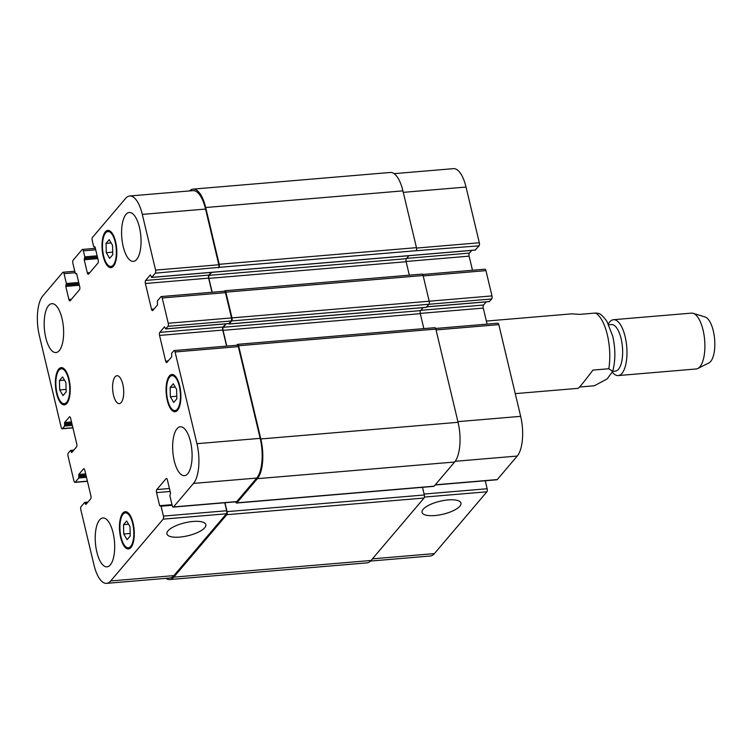 <?xml version="1.0" encoding="UTF-8"?>
<svg xmlns="http://www.w3.org/2000/svg" width="752" height="752" viewBox="0 0 752 752"><rect width="100%" height="100%" fill="white"/><g stroke="black" fill="none" stroke-linecap="round" stroke-linejoin="round"><path stroke-width="1.13" d="M515.252 393.634L578.109 388.333C579.162 387.835 584.107 381.762 592.933 370.097L608.8 368.753L612.711 371.394L607.137 378.923L594.362 385.767L579.557 387.017M598.489 313.377L595.528 313.039L579.66 314.374L571.811 313.847L486.365 321.066M608.8 324.789L611.414 324.563A23.359 9.099 85.2 0 1 621.124 338.729A23.359 9.099 85.2 0 1 615.343 371.121L612.73 371.338M608.368 323.924A28.031 10.913 85.2 0 1 613.5 319.703A28.031 10.913 85.2 0 1 625.147 336.689A28.031 10.913 85.2 0 1 618.219 375.568A28.031 10.913 85.2 0 1 612.401 372.202M613.5 319.703L691.426 313.123A28.031 10.913 85.2 0 1 693.128 313.311A28.031 10.913 85.2 0 1 703.073 330.109A28.031 10.913 85.2 0 1 697.79 368.508A28.031 10.913 85.2 0 1 696.145 368.978L618.219 375.568M693.128 313.311L705.019 316.94A23.359 9.099 85.2 0 1 713.31 330.936A23.359 9.099 85.2 0 1 708.901 362.934L697.79 368.508M179.756 537.088A20.013 6.655 -13.4 0 1 166.925 533.92A20.013 6.655 -13.4 0 1 184.851 522.809A20.013 6.655 -13.4 0 1 205.86 524.642A20.013 6.655 -13.4 0 1 179.756 537.088M434.882 515.543A20.013 6.655 -13.4 0 1 422.051 512.366A20.013 6.655 -13.4 0 1 439.976 501.255A20.013 6.655 -13.4 0 1 460.976 503.097A20.013 6.655 -13.4 0 1 434.882 515.543M170.356 396.783L170.131 387.44L173.261 383.755L176.607 389.414L176.833 398.757L173.703 402.442L170.356 396.783L176.776 396.238M170.131 387.44L175.188 387.017M106.286 252.7L106.06 243.357L109.19 239.672L112.546 245.331L112.762 254.674L109.642 258.359L106.286 252.7L112.706 252.155M106.06 243.357L111.127 242.934M59.671 389.931L59.446 380.587L62.576 376.902L65.922 382.561L66.148 391.895L63.018 395.58L59.671 389.931L66.091 389.386M59.446 380.587L64.503 380.155M123.732 534.014L123.516 524.67L126.646 520.986L129.993 526.644L130.218 535.988L127.088 539.673L123.732 534.014L130.152 533.469M123.516 524.67L128.573 524.238M66.627 402.311A17.522 6.824 -94.8 0 0 69.212 382.467A17.522 6.824 -94.8 0 0 61.326 368.781A17.522 6.824 -94.8 0 0 56.005 386.819A17.522 6.824 -94.8 0 0 64.268 403.702A17.522 6.824 -94.8 0 0 66.627 402.311M66.881 403.382A18.687 7.276 85.2 0 1 64.371 404.858A18.687 7.276 85.2 0 1 55.545 386.857A18.687 7.276 85.2 0 1 61.222 367.625A18.687 7.276 85.2 0 1 69.635 382.223A18.687 7.276 85.2 0 1 66.881 403.382M113.242 265.089A17.522 6.824 -94.8 0 0 115.827 245.246A17.522 6.824 -94.8 0 0 107.94 231.56A17.522 6.824 -94.8 0 0 102.62 249.589A17.522 6.824 -94.8 0 0 110.892 266.471A17.522 6.824 -94.8 0 0 113.242 265.089M113.496 266.161A18.687 7.276 85.2 0 1 110.986 267.637A18.687 7.276 85.2 0 1 102.169 249.626A18.687 7.276 85.2 0 1 107.846 230.394A18.687 7.276 85.2 0 1 116.25 244.992A18.687 7.276 85.2 0 1 113.496 266.161M177.312 409.173A17.522 6.824 -94.8 0 0 179.897 389.329A17.522 6.824 -94.8 0 0 172.011 375.643A17.522 6.824 -94.8 0 0 166.681 393.672A17.522 6.824 -94.8 0 0 174.953 410.554A17.522 6.824 -94.8 0 0 177.312 409.173M177.566 410.244A18.687 7.276 85.2 0 1 175.056 411.72A18.687 7.276 85.2 0 1 166.23 393.71A18.687 7.276 85.2 0 1 171.907 374.477A18.687 7.276 85.2 0 1 180.32 389.075A18.687 7.276 85.2 0 1 177.566 410.244M130.698 546.403A17.522 6.824 -94.8 0 0 133.273 526.56A17.522 6.824 -94.8 0 0 125.387 512.873A17.522 6.824 -94.8 0 0 120.066 530.903A17.522 6.824 -94.8 0 0 128.338 547.785A17.522 6.824 -94.8 0 0 130.698 546.403M130.951 547.465A18.687 7.276 85.2 0 1 128.442 548.951A18.687 7.276 85.2 0 1 119.615 530.94A18.687 7.276 85.2 0 1 125.293 511.708A18.687 7.276 85.2 0 1 133.706 526.306A18.687 7.276 85.2 0 1 130.951 547.465M59.267 350.611A24.525 9.55 85.2 0 1 55.968 352.547A24.525 9.55 85.2 0 1 44.387 328.915A24.525 9.55 85.2 0 1 51.841 303.667A24.525 9.55 85.2 0 1 62.877 322.834A24.525 9.55 85.2 0 1 59.267 350.611M110.318 564.902A24.525 9.55 85.2 0 1 107.019 566.848A24.525 9.55 85.2 0 1 95.438 543.207A24.525 9.55 85.2 0 1 102.892 517.968A24.525 9.55 85.2 0 1 113.937 537.125A24.525 9.55 85.2 0 1 110.318 564.902M187.737 473.732A24.525 9.55 85.2 0 1 184.437 475.668A24.525 9.55 85.2 0 1 172.857 452.037A24.525 9.55 85.2 0 1 180.311 426.798A24.525 9.55 85.2 0 1 191.346 445.955A24.525 9.55 85.2 0 1 187.737 473.732M136.685 259.44A24.525 9.55 85.2 0 1 133.386 261.376A24.525 9.55 85.2 0 1 121.805 237.745A24.525 9.55 85.2 0 1 129.259 212.496A24.525 9.55 85.2 0 1 140.295 231.663A24.525 9.55 85.2 0 1 136.685 259.44M110.676 580.958A30.362 11.825 85.2 0 1 106.587 583.355A30.362 11.825 85.2 0 1 93.972 564.949L80.802 509.659A2.331 0.912 85.2 0 1 81.066 506.604L84.75 502.336L85.907 504.47L90.625 498.905A2.331 0.912 -94.8 0 0 90.898 495.85L84.769 470.141A2.331 0.912 -94.8 0 0 83.801 468.722A2.331 0.912 -94.8 0 0 83.481 468.91L78.763 474.465L78.8 477.981L75.247 482.173A2.331 0.912 85.2 0 1 74.927 482.361A2.331 0.912 85.2 0 1 73.959 480.942L68.037 456.088A2.331 0.912 85.2 0 1 68.3 453.033L70.594 450.401L71.75 452.535L76.469 446.97A2.331 0.912 -94.8 0 0 76.742 443.915L70.613 418.206A2.331 0.912 -94.8 0 0 69.645 416.787A2.331 0.912 -94.8 0 0 69.325 416.975L64.606 422.53L64.644 426.046L62.482 428.602A2.331 0.912 85.2 0 1 62.162 428.79A2.331 0.912 85.2 0 1 61.194 427.371L39.348 335.655A30.362 11.825 85.2 0 1 42.77 295.94L62.745 272.421A2.331 0.912 85.2 0 1 63.065 272.233A2.331 0.912 85.2 0 1 64.033 273.653L66.383 283.504L65.781 286.409L68.893 299.484A2.331 0.912 -94.8 0 0 69.87 300.894A2.331 0.912 -94.8 0 0 70.18 300.715L79.468 289.774A2.331 0.912 -94.8 0 0 79.731 286.719L76.619 273.643L75.2 273.117L72.859 263.256A2.331 0.912 85.2 0 1 73.123 260.201L82.1 249.626A2.331 0.912 85.2 0 1 82.41 249.438A2.331 0.912 85.2 0 1 83.387 250.858L84.816 256.855L84.215 259.76L87.326 272.826A2.331 0.912 -94.8 0 0 88.304 274.245A2.331 0.912 -94.8 0 0 88.614 274.057L97.901 263.125A2.331 0.912 -94.8 0 0 98.164 260.07L95.053 246.994L93.643 246.468L92.214 240.461A2.331 0.912 85.2 0 1 92.477 237.406L125.612 198.387A30.362 11.825 85.2 0 1 129.692 195.99A30.362 11.825 85.2 0 1 142.307 214.395L155.579 270.109A2.331 0.912 85.2 0 1 155.316 273.164L151.631 277.432L150.372 274.875L145.653 280.44A2.331 0.912 -94.8 0 0 145.39 283.495L151.509 309.204A2.331 0.912 -94.8 0 0 152.487 310.623A2.331 0.912 -94.8 0 0 152.797 310.435L157.516 304.88L157.375 300.932L160.937 296.739A2.331 0.912 85.2 0 1 161.248 296.551A2.331 0.912 85.2 0 1 162.216 297.971L168.241 323.257A2.331 0.912 85.2 0 1 167.978 326.312L165.684 328.934L164.528 326.81L159.809 332.365A2.331 0.912 -94.8 0 0 159.546 335.42L165.666 361.139A2.331 0.912 -94.8 0 0 166.643 362.558A2.331 0.912 -94.8 0 0 166.953 362.37L171.672 356.805L171.635 353.29L173.797 350.742A2.331 0.912 85.2 0 1 174.116 350.554A2.331 0.912 85.2 0 1 175.084 351.974L196.939 443.689A30.362 11.825 85.2 0 1 193.508 483.404L173.533 506.923A2.331 0.912 85.2 0 1 173.223 507.111A2.331 0.912 85.2 0 1 172.246 505.692L169.905 495.831L170.497 492.936L167.386 479.861A2.331 0.912 -94.8 0 0 166.418 478.451A2.331 0.912 -94.8 0 0 166.098 478.629L156.811 489.571A2.331 0.912 -94.8 0 0 156.548 492.626L159.659 505.701L161.078 506.228L163.428 516.088A2.331 0.912 85.2 0 1 163.165 519.143L110.676 580.958L173.919 575.609A30.362 11.825 85.2 0 1 169.839 578.015L106.587 583.355M121.204 402.527A14.015 5.461 85.2 0 1 119.324 403.636A14.015 5.461 85.2 0 1 112.706 390.128A14.015 5.461 85.2 0 1 116.964 375.709A14.015 5.461 85.2 0 1 123.272 386.66A14.015 5.461 85.2 0 1 121.204 402.527M485.247 480.754L487.155 488.744A2.331 0.912 85.2 0 1 486.892 491.799L434.402 553.613A30.362 11.825 85.2 0 1 430.323 556.01L370.482 561.067M394.104 173.656L453.418 168.645A30.362 11.825 85.2 0 1 466.033 187.051L479.315 242.764A2.331 0.912 85.2 0 1 479.052 245.819L475.226 250.04M471.664 250.407L469.38 253.095A2.331 0.912 -94.8 0 0 469.116 256.15L472.482 270.269M422.671 274.471L484.974 269.207A2.331 0.912 85.2 0 1 485.952 270.626L491.968 295.912A2.331 0.912 85.2 0 1 491.705 298.967L489.279 301.543M486.224 301.862L483.536 305.03A2.331 0.912 -94.8 0 0 483.273 308.085L487.089 324.121M435.652 328.464L497.843 323.21A2.331 0.912 85.2 0 1 498.811 324.629L520.666 416.345A30.362 11.825 85.2 0 1 517.235 456.06L497.26 479.579A2.331 0.912 85.2 0 1 496.95 479.767L435.126 484.984M224.961 502.74L227.076 511.633A2.331 0.912 85.2 0 1 226.813 514.688L173.787 577.141A30.362 11.825 85.2 0 1 169.708 579.538L366.938 562.881A30.362 11.825 -94.8 0 0 371.027 560.484L424.053 498.031A2.331 0.912 -94.8 0 0 424.316 494.976L422.492 487.315M236.57 503.022L433.801 486.356A2.331 0.912 -94.8 0 0 434.12 486.177L454.631 462.019A30.362 11.825 -94.8 0 0 458.062 422.304L435.85 329.085A2.331 0.912 -94.8 0 0 434.882 327.675L237.641 344.331A2.331 0.912 85.2 0 1 238.619 345.741L260.822 438.961A30.362 11.825 85.2 0 1 257.391 478.676L236.88 502.834A2.331 0.912 85.2 0 1 236.57 503.022A2.331 0.912 85.2 0 1 235.658 501.838M426.14 307.314L428.95 304.278A2.331 0.912 -94.8 0 0 429.213 301.232L423.094 275.514A2.331 0.912 -94.8 0 0 422.116 274.095L224.886 290.751A2.331 0.912 85.2 0 1 225.854 292.171L231.983 317.889A2.331 0.912 85.2 0 1 231.71 320.944L229.163 323.952L228.693 323.614M423.846 328.605L420.283 313.669A2.331 0.912 85.2 0 1 420.547 310.614L423.075 307.634M409.332 275.176L406.127 261.734A2.331 0.912 85.2 0 1 406.39 258.679L408.919 255.699M479.052 245.819L416.194 250.707A2.331 0.912 -94.8 0 0 416.458 247.652L402.922 190.867A30.362 11.825 -94.8 0 0 390.307 172.462L193.067 189.119A30.362 11.825 85.2 0 1 205.681 207.524L219.217 264.309A2.331 0.912 85.2 0 1 218.954 267.364L155.316 273.164M129.692 195.99L192.935 190.641A30.362 11.825 85.2 0 1 205.55 209.056L218.832 264.77A2.331 0.912 85.2 0 1 218.569 267.825M211.18 272.403L208.896 275.091A2.331 0.912 -94.8 0 0 208.633 278.146L211.998 292.265M161.248 296.551L224.491 291.212A2.331 0.912 85.2 0 1 225.468 292.631L231.484 317.917A2.331 0.912 85.2 0 1 231.221 320.972L228.796 323.548M225.741 323.868L223.053 327.026A2.331 0.912 -94.8 0 0 222.789 330.081L226.606 346.117M174.116 350.554L237.359 345.215A2.331 0.912 85.2 0 1 238.328 346.625L260.183 438.35A30.362 11.825 85.2 0 1 256.752 478.056L236.777 501.584A2.331 0.912 85.2 0 1 236.466 501.763L173.223 507.111M224.763 502.75L226.672 510.74A2.331 0.912 85.2 0 1 226.408 513.795L173.919 575.609M169.708 579.538A30.362 11.825 85.2 0 1 165.91 578.344M236.692 345.271L237.331 344.51A2.331 0.912 85.2 0 1 237.641 344.331M226.239 323.821L223.306 327.27A2.331 0.912 -94.8 0 0 223.043 330.325L226.803 346.108M211.679 272.365L209.15 275.335A2.331 0.912 -94.8 0 0 208.887 278.39L212.186 292.246M224.322 291.221L224.566 290.939A2.331 0.912 85.2 0 1 224.886 290.751M189.523 190.933A30.362 11.825 85.2 0 1 193.067 189.119M595.528 313.039A37.374 14.551 85.2 0 1 607.334 334.809A37.374 14.551 85.2 0 1 608.8 368.753M372.409 558.849L434.402 553.613M403.279 192.352L466.033 187.051M416.533 248.066L479.315 242.764M406.635 258.397L469.38 253.095M406.071 261.47L469.116 256.15M423.188 275.928L485.952 270.626M231.983 317.889L491.968 295.912M231.71 320.944L491.705 298.967M426.798 306.816L489.543 301.524M420.791 310.322L483.536 305.03M420.227 313.405L483.273 308.085M436.057 329.931L498.811 324.629M457.902 421.646L520.666 416.345M455.195 461.296L517.235 456.06M435.276 484.814L497.26 479.579M424.1 494.064L487.155 488.744M424.41 497.072L486.892 491.799M87.401 502.712L85.136 502.9M86.395 503.887L85.39 503.972M84.139 468.853L83.481 468.91M85.662 473.882L78.763 474.465M85.944 475.076L78.659 475.687M86.48 477.332L78.8 477.981M86.198 476.148L78.913 476.759M87.392 481.148L75.247 482.173M73.245 450.777L70.979 450.974M72.239 451.961L71.233 452.046M69.983 416.918L69.325 416.975M71.506 421.947L64.606 422.53M71.788 423.141L64.503 423.752M72.324 425.397L64.644 426.046M72.042 424.213L64.757 424.824M72.878 427.728L62.482 428.602M75.106 272.713L64.033 273.653M78.725 282.47L66.383 283.504M79.007 283.654L66.27 284.726M79.101 284.068L65.885 285.187M79.383 285.262L65.781 286.409M71.402 299.268L68.893 299.484M76.591 273.531L75.717 273.606M95.73 249.814L83.387 250.858M97.158 255.812L84.816 256.855M97.44 257.005L84.713 258.077M97.534 257.419L84.318 258.538M97.826 258.613L84.215 259.76M89.845 272.619L87.326 272.826M95.025 246.882L94.15 246.957M205.55 209.056L142.307 214.395M218.832 264.77L155.579 270.109M208.896 275.091L145.653 280.44M208.633 278.146L145.39 283.495M154.019 308.997L151.509 309.204M225.468 292.631L162.216 297.971M231.484 317.917L168.241 323.257M231.221 320.972L167.978 326.312M229.059 323.52L165.816 328.859M223.053 327.026L159.809 332.365M222.789 330.081L159.546 335.42M168.175 360.922L165.666 361.139M238.328 346.625L175.084 351.974M260.183 438.35L196.939 443.689M256.752 478.056L193.508 483.404M236.777 501.584L173.533 506.923M166.756 478.573L166.098 478.629M169.444 488.509L156.811 489.571M170.149 491.479L156.548 492.626M172.001 504.658L159.659 505.701M172.152 505.288L161.078 506.228M226.672 510.74L163.428 516.088M226.408 513.795L163.165 519.143M420.283 313.669L223.043 330.325M420.547 310.614L223.306 327.27M426.403 307.295L229.163 323.952M423.094 275.514L225.854 292.171M406.127 261.734L208.887 278.39M406.39 258.679L209.15 275.335M475.49 250.021L151.754 277.356M416.194 250.707L218.954 267.364M416.458 247.652L219.217 264.309M402.922 190.867L205.681 207.524M371.027 560.484L173.787 577.141M424.053 498.031L226.813 514.688M424.316 494.976L227.076 511.633M434.12 486.177L236.88 502.834M454.631 462.019L257.391 478.676M458.062 422.304L260.822 438.961M435.85 329.085L238.619 345.741M598.498 313.368C600.575 313.828 603.414 316.536 606.996 321.499L612.72 336.144C615.559 348.806 615.559 360.556 612.711 371.394M63.845 368.574L61.326 368.781M66.796 403.486L64.268 403.702M110.459 231.343L107.94 231.56M113.411 266.255L110.892 266.471M174.53 375.427L172.011 375.643M177.481 410.348L174.953 410.554M127.915 512.657L125.387 512.873M130.867 547.569L128.338 547.785M489.411 301.599L426.741 306.891M87.946 502.063L84.75 502.336M87.429 481.308L74.927 482.361M73.79 450.138L70.594 450.401M72.916 427.879L62.162 428.79M74.758 271.246L63.065 272.233M76.61 273.596L75.595 273.681M95.372 248.348L82.41 249.438M95.043 246.947L94.028 247.032M228.928 323.595L165.684 328.934M172.011 504.705L160.684 505.664M229.031 324.027L426.271 307.361M151.631 277.432L475.358 250.087"/></g></svg>
